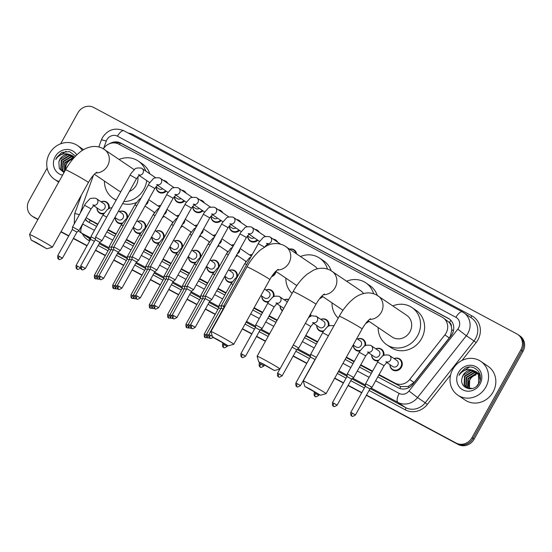 <?xml version="1.0" encoding="UTF-8"?>
<svg xmlns="http://www.w3.org/2000/svg" width="552" height="552" viewBox="0 0 552 552"><rect width="100%" height="100%" fill="white"/><g stroke="black" fill="none" stroke-linecap="round" stroke-linejoin="round"><path stroke-width="0.83" d="M378.327 360.904A6.534 5.996 124.1 0 1 374.152 360.028A6.534 5.996 124.1 0 1 371.655 354.881M360.014 351.1A6.534 5.996 124.1 0 1 355.84 350.223A6.534 5.996 124.1 0 1 353.342 345.076M323.389 331.504A6.534 5.996 124.1 0 1 319.215 330.627A6.534 5.996 124.1 0 1 316.717 325.48M282.369 310.873A6.534 5.996 124.1 0 1 280.092 305.877M268.451 302.103A6.534 5.996 124.1 0 1 264.27 301.226A6.534 5.996 124.1 0 1 261.779 296.079M231.826 282.507A6.534 5.996 124.1 0 1 227.645 281.63A6.534 5.996 124.1 0 1 225.147 276.476M213.514 272.702A6.534 5.996 124.1 0 1 209.332 271.825A6.534 5.996 124.1 0 1 206.834 266.678M195.194 262.904A6.534 5.996 124.1 0 1 191.02 262.027A6.534 5.996 124.1 0 1 188.522 256.88M176.881 253.106A6.534 5.996 124.1 0 1 172.707 252.23A6.534 5.996 124.1 0 1 170.209 247.082M158.569 243.301A6.534 5.996 124.1 0 1 154.394 242.425A6.534 5.996 124.1 0 1 151.897 237.277M140.256 233.503A6.534 5.996 124.1 0 1 136.082 232.627A6.534 5.996 124.1 0 1 133.584 227.479M121.944 223.705A6.534 5.996 124.1 0 1 117.769 222.829A6.534 5.996 124.1 0 1 115.271 217.681M103.631 213.907A6.534 5.996 124.1 0 1 99.457 213.031A6.534 5.996 124.1 0 1 96.959 207.883M394.093 358.593A6.534 5.996 124.1 0 1 399.8 359.007A6.534 5.996 124.1 0 1 401.421 367.246A6.534 5.996 124.1 0 1 392.465 369.826A6.534 5.996 124.1 0 1 389.967 364.679M276.083 271.522A6.534 5.996 124.1 0 1 275.351 273.488A6.534 5.996 124.1 0 1 271.556 276.697M245.626 262.165A6.534 5.996 124.1 0 1 245.585 261.124M237.415 255.583A6.534 5.996 124.1 0 1 235.628 256.811M227.314 252.367A6.534 5.996 124.1 0 1 227.265 251.319M219.103 245.785A6.534 5.996 124.1 0 1 217.315 247.013M209.001 242.563A6.534 5.996 124.1 0 1 208.953 241.521M200.79 235.98A6.534 5.996 124.1 0 1 199.003 237.215M190.688 232.765A6.534 5.996 124.1 0 1 190.64 231.723M182.47 226.182A6.534 5.996 124.1 0 1 180.69 227.41M172.376 222.967A6.534 5.996 124.1 0 1 172.327 221.925M164.158 216.384A6.534 5.996 124.1 0 1 162.378 217.612M154.056 213.169A6.534 5.996 124.1 0 1 154.015 212.12M266.009 246.178A6.534 5.996 124.1 0 1 266.016 245.764M257.846 240.223A6.534 5.996 124.1 0 1 250.194 241.114A6.534 5.996 124.1 0 1 247.703 235.966M239.533 230.425A6.534 5.996 124.1 0 1 231.881 231.309A6.534 5.996 124.1 0 1 229.384 226.161M221.221 220.627A6.534 5.996 124.1 0 1 213.569 221.511A6.534 5.996 124.1 0 1 211.071 216.363M202.908 210.823A6.534 5.996 124.1 0 1 195.256 211.713A6.534 5.996 124.1 0 1 192.758 206.565M184.596 201.025A6.534 5.996 124.1 0 1 176.944 201.915A6.534 5.996 124.1 0 1 174.446 196.767M166.276 191.227A6.534 5.996 124.1 0 1 158.631 192.11A6.534 5.996 124.1 0 1 156.133 186.962M378.831 375.043L400.773 386.593L408.066 386.497L414.076 382.474L449.252 337.886L450.411 336.085L451.798 329.641L451.308 326.391A4.085 3.747 -55.9 0 0 449.48 322.582A12.254 4.864 -61.8 0 1 450.853 320.339M379.079 374.594L395.004 383.116A12.254 11.24 -55.9 0 0 409.694 379.5L444.871 334.912A12.254 11.24 -55.9 0 0 446.057 333.132A12.254 11.24 -55.9 0 0 443.021 317.683A12.254 11.24 -55.9 0 0 442.097 317.131L118.818 144.134A12.254 11.24 -55.9 0 0 103.376 148.805M449.48 322.582L449.3 322.492A12.254 11.24 124.1 0 1 451.308 326.391M86.146 217.654A12.254 11.24 -55.9 0 0 86.774 218.109L97.649 224.574M107.909 230.067L115.961 234.372M126.222 239.865L134.274 244.17M144.534 249.663L152.587 253.975M162.847 259.461L170.899 263.773M181.159 269.266L189.212 273.571M199.472 279.064L207.524 283.369M217.792 288.862L225.844 293.174M253.892 308.182L262.469 312.77M268.948 316.241L276.987 320.539M305.58 335.844L317.407 342.171M346.187 357.572L354.032 361.767M360.518 365.238L372.345 371.572M449.3 322.492L443.021 317.683M86.774 218.109A12.254 11.24 -55.9 0 0 87.692 218.668L97.897 224.126M108.157 229.618L116.21 233.924M126.47 239.416L134.522 243.729M144.783 249.214L152.835 253.527M163.095 259.019L171.148 263.325M181.408 268.817L189.46 273.123M199.727 278.615L207.78 282.928M218.04 288.413L226.092 292.726M254.141 307.733L262.717 312.322M269.197 315.792L277.235 320.091M305.829 335.395L317.655 341.722M346.435 357.123L354.281 361.325M360.767 364.796L372.593 371.123M93.474 175.205L82.848 204.599A12.254 11.24 -55.9 0 0 82.11 209.781M375.781 348.795A6.534 5.996 124.1 0 1 381.487 349.209A6.534 5.996 124.1 0 1 383.868 355.371M357.468 338.99A6.534 5.996 124.1 0 1 363.175 339.411A6.534 5.996 124.1 0 1 365.555 345.573M320.843 319.394A6.534 5.996 124.1 0 1 326.549 319.808A6.534 5.996 124.1 0 1 328.93 325.977M310.645 313.826A6.534 5.996 124.1 0 1 310.617 316.172M284.218 299.791A6.534 5.996 124.1 0 1 288.661 299.57M265.905 289.993A6.534 5.996 124.1 0 1 271.612 290.407A6.534 5.996 124.1 0 1 273.985 296.576M229.273 270.397A6.534 5.996 124.1 0 1 234.98 270.811A6.534 5.996 124.1 0 1 237.388 276.828M210.961 260.592A6.534 5.996 124.1 0 1 216.667 261.006A6.534 5.996 124.1 0 1 219.075 267.03M192.648 250.794A6.534 5.996 124.1 0 1 198.354 251.208A6.534 5.996 124.1 0 1 200.762 257.232M174.335 240.996A6.534 5.996 124.1 0 1 180.042 241.41A6.534 5.996 124.1 0 1 182.45 247.434M156.023 231.198A6.534 5.996 124.1 0 1 161.729 231.612A6.534 5.996 124.1 0 1 164.137 237.629M137.71 221.393A6.534 5.996 124.1 0 1 143.416 221.807A6.534 5.996 124.1 0 1 145.825 227.831M119.398 211.595A6.534 5.996 124.1 0 1 125.104 212.009A6.534 5.996 124.1 0 1 127.505 218.033M101.085 201.797A6.534 5.996 124.1 0 1 106.791 202.211A6.534 5.996 124.1 0 1 109.172 208.373M249.711 255.038A6.534 5.996 124.1 0 1 252.271 254.493M231.398 245.24A6.534 5.996 124.1 0 1 233.958 244.688M213.079 235.435A6.534 5.996 124.1 0 1 215.646 234.89M194.766 225.637A6.534 5.996 124.1 0 1 197.333 225.092M176.454 215.839A6.534 5.996 124.1 0 1 179.02 215.294M158.141 206.034A6.534 5.996 124.1 0 1 160.708 205.489M289.593 249.097A6.534 5.996 124.1 0 1 294.161 249.89A6.534 5.996 124.1 0 1 296.59 253.844M273.24 239.161A6.534 5.996 124.1 0 1 275.848 240.092A6.534 5.996 124.1 0 1 277.677 242.169M254.927 229.363A6.534 5.996 124.1 0 1 257.536 230.294A6.534 5.996 124.1 0 1 259.364 232.371M236.615 219.558A6.534 5.996 124.1 0 1 239.223 220.496A6.534 5.996 124.1 0 1 241.052 222.573M218.302 209.76A6.534 5.996 124.1 0 1 220.903 210.691A6.534 5.996 124.1 0 1 222.739 212.768M199.99 199.962A6.534 5.996 124.1 0 1 202.591 200.893A6.534 5.996 124.1 0 1 204.426 202.97M181.677 190.164A6.534 5.996 124.1 0 1 184.278 191.095A6.534 5.996 124.1 0 1 186.114 193.172M163.357 180.359A6.534 5.996 124.1 0 1 165.966 181.297A6.534 5.996 124.1 0 1 167.801 183.374M377.803 376.878L398.227 387.808A12.254 11.24 -55.9 0 0 412.91 384.192L450.915 336.023A12.254 11.24 -55.9 0 0 452.102 334.25A12.254 11.24 -55.9 0 0 449.066 318.801A12.254 11.24 -55.9 0 0 448.141 318.242L120.888 143.12A12.254 11.24 -55.9 0 0 109.662 143.658M114.361 142.906A12.254 11.24 124.1 0 1 121.964 143.851L449.218 318.973A12.254 11.24 124.1 0 1 449.59 319.18M60.644 143.81L77.86 112.884A12.254 11.24 124.1 0 1 93.736 107.488L516.851 333.912A12.254 11.24 124.1 0 1 517.776 334.471A12.254 11.24 124.1 0 1 520.812 349.92L471.981 437.653A12.254 11.24 124.1 0 1 456.111 443.049L366.5 395.094M37.998 219.303L32.989 216.625A12.254 11.24 124.1 0 1 32.064 216.067A12.254 11.24 124.1 0 1 29.028 200.617L47.134 168.084M361.815 392.589L348.188 385.296M343.503 382.791L334.753 378.106M306.877 363.188L293.243 355.895M265.56 341.081L256.618 336.292M251.94 333.787L242.466 328.716M215.314 314.192L205.454 308.92M196.995 304.387L187.142 299.115M178.682 294.589L168.829 289.317M160.37 284.791L150.517 279.519M142.057 274.993L132.204 269.714M123.745 265.188L113.891 259.916M105.432 255.39L95.579 250.118M87.119 245.592L73.485 238.298M68.807 235.794L61.051 231.64M517.776 334.471L519.936 335.933A12.254 11.24 124.1 0 1 522.972 351.382L474.14 439.116L473.064 438.385A12.254 11.24 124.1 0 1 457.187 443.78L366.431 395.211L457.187 443.78A12.254 11.24 124.1 0 0 473.064 438.385L521.895 350.651L473.064 438.385L471.981 437.653M518.852 335.202A12.254 11.24 124.1 0 1 521.895 350.651A12.254 11.24 124.1 0 0 518.852 335.202M37.867 219.544L34.065 217.357A12.254 11.24 124.1 0 1 33.148 216.798A12.254 11.24 124.1 0 0 34.065 217.357L37.929 219.427L32.989 216.625M361.753 392.707L348.119 385.413L361.753 392.707M343.441 382.909L334.691 378.223L343.441 382.909M306.808 363.306L293.181 356.012L306.808 363.306M265.491 341.198L256.556 336.416L265.491 341.198M251.871 333.905L242.397 328.84L251.871 333.905M215.245 314.309L205.392 309.037L215.245 314.309M196.933 304.511L187.08 299.239L196.933 304.511M178.62 294.706L168.767 289.434L178.62 294.706M160.308 284.908L150.454 279.636L160.308 284.908M141.995 275.11L132.142 269.838L141.995 275.11M123.676 265.312L113.822 260.033L123.676 265.312M105.363 255.507L95.51 250.235L105.363 255.507M87.05 245.709L73.423 238.416L87.05 245.709M68.738 235.911L60.982 231.757L68.738 235.911M85.16 219.427A12.254 11.24 -55.9 0 0 87.299 221.359A12.254 11.24 -55.9 0 0 88.223 221.918L96.621 226.417M106.881 231.902L114.94 236.215M125.2 241.707L133.253 246.013M143.513 251.505L151.565 255.811M161.826 261.303L169.878 265.615M180.138 271.101L188.191 275.413M198.451 280.906L206.503 285.212M216.763 290.704L224.816 295.016M252.871 310.024L261.441 314.612M267.927 318.083L275.965 322.382M304.552 337.679L316.379 344.013M345.159 359.414L353.011 363.609M359.49 367.08L371.323 373.414M87.851 221.711A12.254 11.24 124.1 0 1 85.401 218.999M474.14 439.116A12.254 11.24 124.1 0 1 458.263 444.512L366.369 395.329M361.684 392.824L348.057 385.531M343.372 383.026L334.622 378.348M306.746 363.43L293.112 356.13M265.422 341.315L256.487 336.534M251.809 334.029L242.328 328.957M215.177 314.426L205.323 309.154M196.864 304.628L187.011 299.356M178.551 294.83L168.698 289.552M160.239 285.025L150.385 279.754M141.926 275.227L132.073 269.956M123.613 265.429L113.76 260.158M105.301 255.631L95.448 250.353M86.988 245.826L73.354 238.533M68.676 236.028L60.92 231.881M35.149 218.088A12.254 11.24 124.1 0 1 34.224 217.529L32.064 216.067M452.757 369.392A20.424 18.727 124.1 0 1 480.751 361.332A20.424 18.727 124.1 0 1 485.815 387.083A20.424 18.727 124.1 0 1 457.822 395.135A20.424 18.727 124.1 0 1 452.757 369.392M480.751 361.332L488.03 366.273A20.424 18.727 124.1 0 1 493.095 392.017A20.424 18.727 124.1 0 1 465.101 400.076L457.822 395.135M476.942 372.393L472.864 371.586L464.957 376.367L464.522 385.158L466.633 387.587M466.847 387.739L469.366 388.815M476.749 372.221L472.436 371.296L464.529 376.078L464.094 384.868L466.419 387.449L472.319 388.511M476.962 385.834L478.618 383.495L478.481 374.325L475.927 371.586L472.712 370.268A9.232 8.466 124.1 0 0 463.162 375.153A9.232 8.466 124.1 0 0 462.134 377.865C458.712 388.311 473.975 393.155 478.812 383.461C484.718 374.318 474.223 363.078 465.032 368.253L459.961 373.311L459.057 375.332L460.354 373.531C463.846 369.812 467.965 368.722 472.712 370.268M477.666 373.166L474.575 372.745L466.675 377.533L466.233 386.317L467.558 388.077M477.494 372.959L474.147 372.455L466.24 377.244L465.805 386.027L467.316 387.966M478.315 374.049L476.286 373.904L468.386 378.693L467.951 387.476L468.565 388.429M478.163 373.814L475.858 373.614L467.958 378.403L467.523 387.187L468.303 388.353M469.662 388.649L468.765 385.834A9.232 8.466 124.1 0 1 469.904 379.721A9.232 8.466 124.1 0 1 475.872 375.015C473.167 375.726 471.097 377.244 469.669 379.562L469.379 388.608M480.081 380.376L478.908 374.615L476.355 371.875M476.141 371.737L471.153 370.42L463.245 375.208L462.134 377.865M480.157 375.063L478.066 373.035M480.268 375.615L477.639 372.745M480.061 384.006A13.317 12.213 124.1 0 1 462.817 389.864A13.317 12.213 124.1 0 1 458.512 372.469A13.317 12.213 124.1 0 1 475.755 366.611A13.317 12.213 124.1 0 1 480.061 384.006M469.407 367.108L460.009 373.338L459.057 375.332M309.734 388.849L304.849 386.503L320.539 395.239L309.734 388.849M304.849 386.503L303.262 380.963A13.069 0.497 29.1 0 1 303.262 380.935A13.069 0.497 29.1 0 1 310.369 384.371A13.069 0.497 29.1 0 1 326.108 393.652A13.069 0.497 29.1 0 1 326.087 393.666L320.539 395.239M368.081 320.712L392.01 336.941A13.069 11.985 -55.9 0 0 409.929 331.78A13.069 11.985 -55.9 0 0 406.686 315.302L376.512 294.954C373.152 293.222 369.626 292.594 365.941 293.071C361.229 293.823 356.999 295.775 353.252 298.922C347.898 303.331 343.234 309.106 339.273 316.241L303.262 380.935M392.817 305.898A22.466 20.603 124.1 0 1 411.958 307.526A22.466 20.603 124.1 0 1 417.533 335.851A22.466 20.603 124.1 0 1 386.738 344.717A22.466 20.603 124.1 0 1 378.148 327.536M411.958 307.526L416.001 310.272A22.466 20.603 124.1 0 1 421.576 338.597A22.466 20.603 124.1 0 1 390.781 347.456L386.738 344.717M263.587 364.154L258.702 361.815L274.392 370.544L263.587 364.154M258.702 361.815L257.115 356.268A13.069 0.497 29.1 0 1 257.115 356.247A13.069 0.497 29.1 0 1 264.222 359.676A13.069 0.497 29.1 0 1 279.961 368.957A13.069 0.497 29.1 0 1 279.94 368.971L274.392 370.544M363.478 293.547A13.069 11.985 -55.9 0 0 360.539 290.607L330.365 270.259C322.982 266.644 316.475 268.665 313.081 270.411L307.105 274.227C301.751 278.636 297.086 284.411 293.126 291.546L257.115 356.247M346.67 281.203A22.466 20.603 124.1 0 1 365.81 282.838A22.466 20.603 124.1 0 1 373.587 293.726M365.81 282.838L369.854 285.577A22.466 20.603 124.1 0 1 377.299 295.396M338.224 318.124A22.466 20.603 124.1 0 1 332 302.841M369.019 321.347A22.466 20.603 124.1 0 1 365.679 323.5M217.44 339.459L212.554 337.12L228.245 345.849L217.44 339.459M212.554 337.12L210.967 331.573A13.069 0.497 29.1 0 1 210.967 331.552A13.069 0.497 29.1 0 1 218.075 334.981A13.069 0.497 29.1 0 1 233.813 344.262A13.069 0.497 29.1 0 1 233.793 344.275L269.818 279.567A13.069 0.497 -150.9 0 0 254.086 270.287A13.069 0.497 -150.9 0 0 246.979 266.851L210.967 331.552M317.331 268.852A13.069 11.985 -55.9 0 0 314.392 265.919L284.218 245.564C276.835 241.955 270.328 243.977 266.933 245.716L260.958 249.532C255.604 253.948 250.939 259.716 246.979 266.851M300.523 256.507A22.466 20.603 124.1 0 1 319.663 258.143A22.466 20.603 124.1 0 1 327.44 269.031M319.663 258.143L323.713 260.882A22.466 20.603 124.1 0 1 331.152 270.708M292.077 293.429A22.466 20.603 124.1 0 1 285.853 278.146M322.872 296.652A22.466 20.603 124.1 0 1 319.532 298.804M36.025 242.383L31.14 240.037L46.83 248.773L36.025 242.383M31.14 240.037L29.553 234.49A13.069 0.497 29.1 0 1 29.553 234.469A13.069 0.497 29.1 0 1 36.667 237.905A13.069 0.497 29.1 0 1 52.399 247.186A13.069 0.497 29.1 0 1 52.378 247.199L46.83 248.773M129.41 191.434A13.069 11.985 -55.9 0 0 136.22 185.313A13.069 11.985 -55.9 0 0 137.834 176.668M134.219 169.816A13.069 11.985 -55.9 0 0 132.977 168.836L102.803 148.481C99.443 146.749 95.917 146.128 92.232 146.604C87.526 147.356 83.297 149.309 79.55 152.455C74.189 156.865 69.531 162.64 65.564 169.774L29.553 234.469M119.115 159.431A22.466 20.603 124.1 0 1 138.255 161.06A22.466 20.603 124.1 0 1 145.742 171.037M146.694 180.559A22.466 20.603 124.1 0 1 143.824 189.384A22.466 20.603 124.1 0 1 123.779 201.549M138.255 161.06L142.299 163.806A22.466 20.603 124.1 0 1 149.792 173.776M94.378 174.246L118.307 190.475A13.069 11.985 -55.9 0 0 120.826 191.744M116.23 199.996A22.466 20.603 124.1 0 1 113.036 198.251A22.466 20.603 124.1 0 1 104.438 181.07M136.275 202.598A22.466 20.603 124.1 0 1 122.654 203.571M289.779 249.221A6.127 5.617 124.1 0 1 293.664 250.049A6.127 5.617 124.1 0 1 295.865 253.347M225.037 306.277L223.767 305.698L258.288 243.68C258.26 243.156 259.73 241.321 262.697 238.174C263.256 236.78 265.519 236.29 269.479 236.704L270.232 237.118A3.678 3.374 124.1 0 1 267.534 243.729M223.815 308.471L223.767 305.704M273.792 239.533A6.127 5.617 124.1 0 1 275.344 240.251A6.127 5.617 124.1 0 1 276.587 241.431M195.229 327.295C192.931 328.716 191.792 329.089 191.813 328.426L191.654 328.35A2.656 1.056 118.2 0 1 191.62 328.323A2.656 1.056 -61.8 0 1 192.034 325.411L195.229 327.295L209.794 301.123L211.878 299.481L205.454 295.9L239.975 233.882C239.947 233.351 241.417 231.516 244.384 228.376C244.943 226.982 247.206 226.492 251.167 226.9L251.919 227.32A3.678 3.374 124.1 0 1 249.221 233.924M209.794 301.123L205.158 298.542L205.454 295.906M255.479 229.735A6.127 5.617 124.1 0 1 257.032 230.446A6.127 5.617 124.1 0 1 258.267 231.626M176.916 317.497C174.618 318.918 173.48 319.291 173.5 318.628L173.342 318.545A2.656 1.056 118.2 0 1 173.3 318.525A2.656 1.056 -61.8 0 1 173.714 315.613L176.916 317.497L191.482 291.318L193.566 289.676L187.142 286.102L221.662 224.077C221.635 223.553 223.105 221.718 226.072 218.571C226.63 217.184 228.894 216.695 232.854 217.102L233.606 217.522A3.678 3.374 124.1 0 1 230.908 224.126M191.482 291.318L186.845 288.737L187.142 286.102M254.217 237.76A3.678 3.374 124.1 0 1 250.456 237.829L247.462 235.801M257.26 239.823A6.127 5.617 124.1 0 1 250.153 240.589A6.127 5.617 124.1 0 1 247.813 236.042M237.167 219.937A6.127 5.617 124.1 0 1 238.719 220.648A6.127 5.617 124.1 0 1 239.954 221.828M158.603 307.699C156.306 309.113 155.167 309.493 155.188 308.823L155.029 308.747A2.656 1.056 118.2 0 1 154.988 308.727A2.656 1.056 -61.8 0 1 155.402 305.815L158.603 307.699L173.169 281.52L175.253 279.878L168.829 276.304L203.35 214.279C203.322 213.755 204.792 211.92 207.759 208.773C208.318 207.386 210.581 206.89 214.542 207.304L215.294 207.718A3.678 3.374 124.1 0 1 212.589 214.328M173.169 281.52L168.532 278.939L168.829 276.304M235.904 227.962A3.678 3.374 124.1 0 1 232.137 228.031L229.142 226.003M238.94 230.025A6.127 5.617 124.1 0 1 231.84 230.791A6.127 5.617 124.1 0 1 229.501 226.237M218.854 210.139A6.127 5.617 124.1 0 1 220.407 210.85A6.127 5.617 124.1 0 1 221.642 212.03M140.284 297.901C137.993 299.315 136.855 299.695 136.875 299.025L136.717 298.949A2.656 1.056 118.2 0 1 136.675 298.929A2.656 1.056 -61.8 0 1 137.089 296.01L140.284 297.901L154.857 271.722L156.94 270.08L150.517 266.499L185.037 204.482C185.01 203.95 186.479 202.115 189.446 198.975C190.005 197.582 192.268 197.092 196.229 197.499L196.981 197.92A3.678 3.374 124.1 0 1 194.276 204.53M154.857 271.722L150.22 269.141L150.517 266.506M217.591 218.164A3.678 3.374 124.1 0 1 213.824 218.233L210.829 216.198M220.627 220.227A6.127 5.617 124.1 0 1 213.527 220.993A6.127 5.617 124.1 0 1 211.188 216.439M200.542 200.335A6.127 5.617 124.1 0 1 202.094 201.052A6.127 5.617 124.1 0 1 203.329 202.232M121.971 288.096C119.68 289.517 118.542 289.89 118.556 289.227L118.404 289.151A2.656 1.056 118.2 0 1 118.363 289.124A2.656 1.056 -61.8 0 1 118.777 286.212L121.971 288.096L136.544 261.924L138.628 260.282L132.204 256.701L166.725 194.683C166.697 194.152 168.167 192.317 171.134 189.177C171.693 187.783 173.956 187.294 177.917 187.701L178.669 188.122A3.678 3.374 124.1 0 1 175.964 194.725M136.544 261.924L131.907 259.337L132.204 256.701M199.279 208.359A3.678 3.374 124.1 0 1 195.512 208.428L192.517 206.4M202.315 210.422A6.127 5.617 124.1 0 1 195.215 211.188A6.127 5.617 124.1 0 1 192.869 206.641M182.229 190.537A6.127 5.617 124.1 0 1 183.781 191.247A6.127 5.617 124.1 0 1 185.017 192.427M103.659 278.298C101.368 279.719 100.229 280.092 100.243 279.429L100.091 279.346A2.656 1.056 118.2 0 1 100.05 279.326A2.656 1.056 -61.8 0 1 100.464 276.414L103.659 278.298L118.231 252.119L120.315 250.477L113.891 246.903L148.412 184.879C148.385 184.354 149.854 182.519 152.821 179.372C153.38 177.985 155.643 177.496 159.604 177.903L160.356 178.324A3.678 3.374 124.1 0 1 157.651 184.927M118.231 252.119L113.588 249.538L113.891 246.903M180.959 198.561A3.678 3.374 124.1 0 1 177.199 198.63L174.204 196.602M184.002 200.624A6.127 5.617 124.1 0 1 176.902 201.39A6.127 5.617 124.1 0 1 174.556 196.843M163.916 180.739A6.127 5.617 124.1 0 1 165.469 181.449A6.127 5.617 124.1 0 1 166.704 182.629M85.346 268.5C83.055 269.914 81.917 270.294 81.931 269.624L81.772 269.548A2.656 1.056 118.2 0 1 81.737 269.528A2.656 1.056 -61.8 0 1 82.151 266.616L85.346 268.5L99.919 242.321L102.003 240.679L95.579 237.105L130.1 175.081C130.072 174.556 131.542 172.721 134.502 169.574C135.067 168.181 137.331 167.691 141.291 168.105L142.036 168.519A3.678 3.374 124.1 0 1 139.339 175.129M99.919 242.321L95.275 239.74L95.579 237.105M162.647 188.763A3.678 3.374 124.1 0 1 158.886 188.832L155.892 186.804M165.69 190.826A6.127 5.617 124.1 0 1 158.59 191.592A6.127 5.617 124.1 0 1 156.244 187.038M275.296 271.832A6.127 5.617 124.1 0 1 274.751 273.13A6.127 5.617 124.1 0 1 272.253 275.662M223.084 309.037L221.159 308.085L221.462 305.442L223.677 306.526M249.821 255.114A6.127 5.617 124.1 0 1 252.154 254.713M204.771 299.239L202.846 298.28L203.15 295.644L205.365 296.728M245.75 261.979A6.127 5.617 124.1 0 1 245.695 261.2M231.509 245.316A6.127 5.617 124.1 0 1 233.834 244.909M186.459 289.434L184.534 288.482L184.83 285.846L187.052 286.93M236.822 255.183A6.127 5.617 124.1 0 1 236.284 255.631M227.438 252.181A6.127 5.617 124.1 0 1 227.383 251.395M213.196 235.511A6.127 5.617 124.1 0 1 215.522 235.111M168.139 279.636L166.221 278.684L166.518 276.048L168.733 277.125M218.509 245.385A6.127 5.617 124.1 0 1 217.971 245.826M209.125 242.383A6.127 5.617 124.1 0 1 209.063 241.597M194.884 225.713A6.127 5.617 124.1 0 1 197.209 225.313M149.827 269.838L147.908 268.886L148.205 266.25L150.42 267.327M200.197 235.58A6.127 5.617 124.1 0 1 199.658 236.028M190.806 232.578A6.127 5.617 124.1 0 1 190.75 231.799M176.564 215.915A6.127 5.617 124.1 0 1 178.896 215.508M131.514 260.04L129.596 259.081L129.892 256.445L132.107 257.529M181.884 225.782A6.127 5.617 124.1 0 1 181.346 226.23M172.493 222.78A6.127 5.617 124.1 0 1 172.438 222.001M158.251 206.11A6.127 5.617 124.1 0 1 160.584 205.71M113.201 250.235L111.283 249.283L111.58 246.647L113.795 247.724M163.571 215.984A6.127 5.617 124.1 0 1 163.033 216.432M154.18 212.982A6.127 5.617 124.1 0 1 154.125 212.196M389.105 355.26A3.678 3.374 124.1 0 1 389.567 355.522L396.847 360.463A3.678 3.374 124.1 0 1 397.757 365.093A3.678 3.374 124.1 0 1 392.72 366.542L386.566 362.367M385.8 361.808L387.166 361.946L384.054 365.659L372.02 387.269L365.596 383.695L377.63 362.084C377.602 361.553 379.072 359.718 382.032 356.578C382.598 355.184 384.854 354.694 388.822 355.102L389.567 355.522A3.678 3.374 124.1 0 1 386.869 362.133M394.204 358.669A6.127 5.617 124.1 0 1 399.303 359.166A6.127 5.617 124.1 0 1 400.821 366.887A6.127 5.617 124.1 0 1 392.424 369.302A6.127 5.617 124.1 0 1 390.078 364.755M355.426 414.987C353.135 416.401 351.997 416.781 352.01 416.111L351.859 416.036A2.656 1.056 118.2 0 1 351.817 416.015A2.656 1.056 -61.8 0 1 352.231 413.103L355.426 414.987L369.937 388.912L365.3 386.331L365.596 383.695M370.792 345.462A3.678 3.374 124.1 0 1 371.254 345.724L378.534 350.658A3.678 3.374 124.1 0 1 379.445 355.295A3.678 3.374 124.1 0 1 374.408 356.744L368.253 352.569M367.487 352.01L368.853 352.148L365.741 355.861L353.708 377.471L347.284 373.897L359.317 352.279C359.29 351.755 360.76 349.92 363.72 346.773C364.286 345.386 366.542 344.897 370.509 345.304L371.254 345.724A3.678 3.374 124.1 0 1 368.557 352.328M375.891 348.871A6.127 5.617 124.1 0 1 380.99 349.361A6.127 5.617 124.1 0 1 383.04 355.84M337.113 405.189C334.822 406.603 333.684 406.976 333.698 406.313L333.539 406.237A2.656 1.056 118.2 0 1 333.505 406.21A2.656 1.056 -61.8 0 1 333.919 403.298L337.113 405.189L351.624 379.114L346.987 376.533L347.284 373.897M378.844 360.132A6.127 5.617 124.1 0 1 374.111 359.504A6.127 5.617 124.1 0 1 371.765 354.957M356.785 338.528L360.221 340.86A3.678 3.374 124.1 0 1 361.132 345.497A3.678 3.374 124.1 0 1 356.095 346.946L353.197 344.979M357.579 339.066A6.127 5.617 124.1 0 1 362.678 339.563A6.127 5.617 124.1 0 1 364.727 346.042M360.532 350.327A6.127 5.617 124.1 0 1 355.798 349.706A6.127 5.617 124.1 0 1 353.452 345.152M300.488 385.586C298.197 387 297.059 387.38 297.073 386.711L296.914 386.635A2.656 1.056 118.2 0 1 296.879 386.614A2.656 1.056 -61.8 0 1 297.293 383.702L300.488 385.586L314.999 359.518L310.362 356.937L310.659 354.294L316.379 357.379M315.847 316.061A3.678 3.374 124.1 0 1 316.317 316.324L323.596 321.264A3.678 3.374 124.1 0 1 324.507 325.894A3.678 3.374 124.1 0 1 319.47 327.343L313.315 323.168M312.549 322.609L313.915 322.748L310.797 326.46L298.77 348.07L293.333 344.931M320.953 319.47A6.127 5.617 124.1 0 1 326.053 319.967A6.127 5.617 124.1 0 1 328.102 326.446M282.175 375.788C279.878 377.202 278.746 377.582 278.76 376.912L278.601 376.837A2.656 1.056 118.2 0 1 278.567 376.816A2.656 1.056 -61.8 0 1 278.981 373.897L282.175 375.788L296.686 349.713L292.105 347.139M323.9 330.731A6.127 5.617 124.1 0 1 319.173 330.103A6.127 5.617 124.1 0 1 316.827 325.556M310.079 314.84A6.127 5.617 124.1 0 1 309.789 316.641M279.222 296.465A3.678 3.374 124.1 0 1 279.692 296.728L286.971 301.661A3.678 3.374 124.1 0 1 287.337 301.951M275.924 303.013L277.283 303.145L274.171 306.857L262.145 328.474L255.721 324.893L267.748 303.283C267.72 302.758 269.19 300.923 272.157 297.776C272.716 296.389 274.979 295.893 278.939 296.307L279.692 296.728A3.678 3.374 124.1 0 1 276.987 303.331M284.328 299.867A6.127 5.617 124.1 0 1 288.496 299.867M245.55 356.185C243.253 357.606 242.114 357.979 242.135 357.316L241.976 357.234A2.656 1.056 118.2 0 1 241.942 357.213A2.656 1.056 -61.8 0 1 242.356 354.301L245.55 356.185L260.061 330.117L255.417 327.536L255.721 324.9M283.859 308.195A3.678 3.374 124.1 0 1 282.845 307.747L276.69 303.572M282.548 310.507L282.569 310.521A6.127 5.617 124.1 0 1 282.548 310.507A6.127 5.617 124.1 0 1 280.202 305.953M264.532 289.069L268.658 291.863A3.678 3.374 124.1 0 1 269.569 296.493A3.678 3.374 124.1 0 1 264.532 297.949L260.944 295.513M266.016 290.069A6.127 5.617 124.1 0 1 271.108 290.566A6.127 5.617 124.1 0 1 273.164 297.045M268.962 301.33A6.127 5.617 124.1 0 1 264.229 300.709A6.127 5.617 124.1 0 1 261.889 296.155M220.71 308.885L218.792 307.933L219.089 305.297L221.352 306.401M228.397 269.797L232.026 272.26A3.678 3.374 124.1 0 1 232.944 276.897A3.678 3.374 124.1 0 1 227.9 278.346L224.809 276.248M229.39 270.473A6.127 5.617 124.1 0 1 234.483 270.963A6.127 5.617 124.1 0 1 236.539 277.442M202.398 299.087L200.48 298.135L200.776 295.499L203.039 296.603M232.337 281.727A6.127 5.617 124.1 0 1 227.603 281.106A6.127 5.617 124.1 0 1 225.257 276.552M210.084 259.999L213.714 262.462A3.678 3.374 124.1 0 1 214.631 267.099A3.678 3.374 124.1 0 1 209.587 268.548L206.496 266.45M211.078 260.668A6.127 5.617 124.1 0 1 216.17 261.165A6.127 5.617 124.1 0 1 218.226 267.644M184.085 289.289L182.167 288.337L182.464 285.701L184.727 286.805M214.024 271.929A6.127 5.617 124.1 0 1 209.291 271.308A6.127 5.617 124.1 0 1 206.945 266.754M191.772 250.201L195.401 252.664A3.678 3.374 124.1 0 1 196.312 257.294A3.678 3.374 124.1 0 1 191.275 258.75L188.184 256.645M192.758 250.87A6.127 5.617 124.1 0 1 197.857 251.367A6.127 5.617 124.1 0 1 199.914 257.846M165.772 279.491L163.854 278.532L164.151 275.897L166.414 277M195.712 262.131A6.127 5.617 124.1 0 1 190.978 261.51A6.127 5.617 124.1 0 1 188.632 256.956M173.459 240.403L177.088 242.859A3.678 3.374 124.1 0 1 177.999 247.496A3.678 3.374 124.1 0 1 172.962 248.945L169.871 246.847M174.446 241.072A6.127 5.617 124.1 0 1 179.545 241.562A6.127 5.617 124.1 0 1 181.601 248.041M147.46 269.686L145.542 268.734L145.838 266.098L148.102 267.202M177.399 252.333A6.127 5.617 124.1 0 1 172.666 251.705A6.127 5.617 124.1 0 1 170.32 247.158M155.146 230.598L158.776 233.061A3.678 3.374 124.1 0 1 159.687 237.698A3.678 3.374 124.1 0 1 154.65 239.147L151.558 237.049M156.133 231.267A6.127 5.617 124.1 0 1 161.232 231.764A6.127 5.617 124.1 0 1 163.282 238.243M129.147 259.888L127.229 258.936L127.526 256.3L129.789 257.404M159.086 242.528A6.127 5.617 124.1 0 1 154.353 241.907A6.127 5.617 124.1 0 1 152.007 237.353M136.834 220.8L140.463 223.263A3.678 3.374 124.1 0 1 141.374 227.9A3.678 3.374 124.1 0 1 136.337 229.349L133.246 227.251M137.821 221.469A6.127 5.617 124.1 0 1 142.92 221.966A6.127 5.617 124.1 0 1 144.969 228.445M110.835 250.09L108.916 249.138L109.213 246.502L111.469 247.6M140.767 232.73A6.127 5.617 124.1 0 1 136.04 232.109A6.127 5.617 124.1 0 1 133.694 227.555M118.521 211.002L122.151 213.465A3.678 3.374 124.1 0 1 123.061 218.095A3.678 3.374 124.1 0 1 118.025 219.544L114.933 217.447M119.508 211.671A6.127 5.617 124.1 0 1 124.607 212.168A6.127 5.617 124.1 0 1 126.656 218.647M94.385 241.348L90.604 239.333L90.901 236.698L95.358 239.03M122.454 222.932A6.127 5.617 124.1 0 1 117.728 222.304A6.127 5.617 124.1 0 1 115.382 217.757M96.089 198.465A3.678 3.374 124.1 0 1 96.559 198.727L103.838 203.66A3.678 3.374 124.1 0 1 104.749 208.297A3.678 3.374 124.1 0 1 99.712 209.746L93.557 205.572M92.791 205.013L94.157 205.151L91.039 208.863L79.012 230.474L72.588 226.9L84.615 205.282C84.587 204.757 86.057 202.922 89.024 199.776C89.583 198.389 91.846 197.899 95.806 198.306L96.559 198.727A3.678 3.374 124.1 0 1 93.861 205.33M101.195 201.873A6.127 5.617 124.1 0 1 106.294 202.363A6.127 5.617 124.1 0 1 108.344 208.842M62.417 258.191C60.12 259.606 58.981 259.978 59.002 259.316L58.843 259.24A2.656 1.056 118.2 0 1 58.809 259.212A2.656 1.056 -61.8 0 1 59.223 256.3L62.417 258.191L76.928 232.116L72.284 229.535L72.588 226.9M104.142 213.134A6.127 5.617 124.1 0 1 99.415 212.506A6.127 5.617 124.1 0 1 97.069 207.959M59.036 181.505A20.424 18.727 124.1 0 1 54.538 179.331A20.424 18.727 124.1 0 1 49.473 153.58A20.424 18.727 124.1 0 1 77.466 145.528A20.424 18.727 124.1 0 1 82.289 150.461M73.651 156.589L69.58 155.774L61.672 160.563L61.237 169.347L63.349 171.782M63.563 171.927L64.163 172.293M73.457 156.409L69.152 155.485L61.244 160.273L60.81 169.057L64.198 172.231L62.949 170.506L63.383 161.722L71.291 156.934L74.375 157.355L72.643 155.774L69.428 154.463A9.232 8.466 124.1 0 0 59.878 159.342A9.232 8.466 124.1 0 0 58.85 162.06L59.34 168.56L63.991 172.603M74.209 157.154L70.863 156.644L62.956 161.432L62.521 170.216L64.032 172.155M73.713 158.093L73.002 158.093L65.095 162.881L64.591 171.534M73.927 157.851L72.574 157.803L64.667 162.592L64.46 171.769M65.467 169.947A9.232 8.466 124.1 0 1 66.619 163.916A9.232 8.466 124.1 0 1 72.581 159.204C69.876 159.914 67.813 161.432 66.378 163.758L65.177 170.471M74.465 157.258L73.071 156.064M72.85 155.926L67.868 154.615L59.961 159.404L58.85 162.06M62.569 175.156A13.317 12.213 124.1 0 1 55.221 156.658A13.317 12.213 124.1 0 1 76.783 154.884M75.562 156.092L69.483 151.614L61.741 152.442L56.677 157.499L55.766 159.521L57.07 157.727C60.554 154.001 64.674 152.918 69.428 154.463M66.123 151.296L56.725 157.534L55.766 159.521M449.252 337.886L444.871 334.912M399.841 388.504A12.254 4.864 -61.8 0 1 400.773 386.593M408.066 386.497A12.254 0.386 38.3 0 0 409.211 387.407M89.203 222.442A12.254 4.864 -61.8 0 1 90.176 220.42M451.798 329.641A12.254 0.386 38.3 0 0 453.406 330.917M119.398 144.445A12.254 4.864 -61.8 0 1 120.26 143.127M414.076 382.474L409.694 379.5M399.055 385.862L395.004 383.116M91.749 221.414L87.692 218.668M449.218 318.973L448.141 318.242M375.622 380.804L399.213 393.431A8.17 7.493 -55.9 0 0 409.004 391.016L457.794 329.185A8.17 7.493 -55.9 0 0 458.588 327.998A8.17 7.493 -55.9 0 0 455.945 317.324L117.452 136.185A8.17 7.493 -55.9 0 0 106.867 139.78A8.17 7.493 -55.9 0 0 106.281 141.077L103.61 148.447M124.117 130.886A8.17 3.243 118.2 0 0 124 130.817L462.493 311.949A8.17 3.243 118.2 0 1 462.611 312.025A16.339 14.987 124.1 0 1 463.839 312.763A16.339 14.987 124.1 0 1 467.896 333.367A16.339 14.987 124.1 0 1 466.316 335.733L473.995 340.943A16.339 14.987 -55.9 0 0 475.576 338.576A16.339 14.987 -55.9 0 0 471.525 317.98L462.493 311.949A8.17 3.243 118.2 0 0 455.945 317.324M117.452 136.185A8.17 3.243 118.2 0 1 124 130.817C115.12 127.208 107.93 129.485 102.424 137.641L101.292 140.125A8.17 0.869 19.9 0 1 106.281 141.077M128.195 133.06A18.382 16.857 124.1 0 1 133.467 134.771L471.96 315.91A2.042 0.807 -61.8 0 1 470.511 317.29M471.96 315.91A18.382 16.857 124.1 0 1 477.901 339.915A18.382 16.857 124.1 0 1 476.128 342.585L462.017 360.463M450.591 374.946L427.338 404.416A18.382 16.857 124.1 0 1 405.306 409.839L369.081 390.457M364.396 387.952L350.768 380.659M346.083 378.154L337.334 373.469M309.458 358.552L295.824 351.258M268.141 336.444L259.198 331.655M254.52 329.151L245.047 324.086M217.895 309.555L208.035 304.283M199.576 299.757L189.722 294.478M181.263 289.952L171.41 284.68M162.95 280.154L153.097 274.882M144.638 270.356L134.785 265.084M126.325 260.551L116.472 255.279M108.013 250.753L98.159 245.481M89.7 240.955L88.955 240.555A18.382 16.857 124.1 0 1 82.331 233.696M456.111 443.049L458.263 444.512M520.812 349.92L522.972 351.382M457.794 329.185L466.316 335.733L417.519 397.571L425.206 402.781L473.995 340.943L476.128 342.585M409.004 391.016L417.519 397.571A16.339 14.987 124.1 0 1 397.937 402.387L405.623 407.604A16.339 14.987 -55.9 0 0 425.206 402.781L427.338 404.416M90.749 238.009L81.592 233.103L90.631 239.044M82.614 224.002A8.17 7.493 -55.9 0 0 82.869 224.147A8.17 3.243 118.2 0 0 81.592 233.103A16.339 14.987 124.1 0 1 80.364 232.364L88.044 237.574A16.339 14.987 -55.9 0 0 89.272 238.319A2.042 0.807 -61.8 0 1 88.955 240.555M399.213 393.431A8.17 3.243 118.2 0 0 397.937 402.387L371.075 388.015M365.452 385.006L352.762 378.217M347.139 375.201L338.845 370.765M310.507 355.605L297.825 348.816M269.645 333.739L261.2 329.22M255.569 326.204L246.551 321.381M218.944 306.608L209.546 301.578M200.631 296.803L191.233 291.773M182.319 287.005L172.914 281.975M164.006 277.207L154.601 272.177M145.694 267.409L136.289 262.379M127.381 257.605L117.976 252.575M109.061 247.807L99.664 242.776M99.194 243.625L108.944 248.842M117.507 253.423L127.264 258.647M135.82 263.221L145.576 268.445M154.132 273.026L163.889 278.243M172.445 282.824L182.201 288.04M190.757 292.622L200.514 297.845M209.07 302.42L218.827 307.643M246.075 322.223L255.452 327.239M260.371 329.875L269.169 334.581M296.997 349.471L310.39 356.64M338.369 371.613L347.022 376.243M351.934 378.872L365.334 386.041M370.247 388.67L405.623 407.604A2.042 0.807 -61.8 0 1 405.306 409.839M82.131 207.876L80.185 213.244M82.869 224.147L94.44 230.336M104.701 235.828L112.753 240.134M123.013 245.626L131.065 249.939M141.326 255.431L149.378 259.737M159.638 265.229L167.691 269.535M177.951 275.027L186.003 279.34M196.264 284.825L204.316 289.138M214.583 294.63L222.635 298.936M250.684 313.95L259.261 318.538M265.74 322.002L273.778 326.308M302.372 341.605L314.198 347.932M342.978 363.333L350.824 367.535M357.31 371.006L369.136 377.333M133.467 134.771A2.042 0.807 -61.8 0 1 132.901 135.578M81.468 194.959L74.651 213.817A8.17 0.869 19.9 0 1 79.384 214.687M121.964 143.851L120.888 143.12M369.474 319.422A13.069 11.985 -55.9 0 0 381.266 312.349A13.069 11.985 -55.9 0 0 378.03 295.865M370.516 318.683L368.853 319.96C368.536 320.257 365.99 322.32 362.112 328.957A13.069 0.497 -150.9 0 0 346.38 319.67A13.069 0.497 -150.9 0 0 339.273 316.241M323.327 294.727A13.069 11.985 -55.9 0 0 335.119 287.654A13.069 11.985 -55.9 0 0 331.883 271.177M324.369 293.988L322.706 295.272C322.389 295.561 319.849 297.625 315.965 304.262A13.069 0.497 -150.9 0 0 300.233 294.982A13.069 0.497 -150.9 0 0 293.126 291.546M277.18 270.031A13.069 11.985 -55.9 0 0 288.979 262.959A13.069 11.985 -55.9 0 0 285.736 246.482M95.765 172.955A13.069 11.985 -55.9 0 0 107.564 165.876A13.069 11.985 -55.9 0 0 104.321 149.399M96.807 172.217L95.144 173.494C94.827 173.79 92.287 175.853 88.41 182.491A13.069 0.497 -150.9 0 0 72.671 173.204A13.069 0.497 -150.9 0 0 65.564 169.774M212.327 336.32L208.897 334.512L223.47 308.34M210.346 335.209A2.656 1.056 -61.8 0 0 209.932 338.128A2.656 1.056 118.2 0 0 209.967 338.148L210.126 338.224C210.105 338.893 211.243 338.514 213.541 337.099M264.47 247.054L258.288 243.68M269.762 236.856A3.678 3.374 124.1 0 1 270.232 237.118L280.554 244.122M248.152 233.606L249.518 233.744L246.399 237.457L239.975 233.882M251.45 227.058A3.678 3.374 124.1 0 1 251.919 227.32L265.54 236.56M192.034 325.411L190.585 324.714L205.158 298.535M229.839 223.808L231.205 223.939L228.086 227.659L221.662 224.077M233.137 217.26A3.678 3.374 124.1 0 1 233.606 217.522L247.227 226.755M173.714 315.613L172.272 314.916L186.845 288.737M211.526 214.003L212.886 214.142L209.774 217.854L203.35 214.279M214.825 207.462A3.678 3.374 124.1 0 1 215.294 207.718L228.907 216.957M155.402 305.815L153.96 305.118L168.532 278.939M193.214 204.205L194.573 204.343L191.461 208.056L185.037 204.482M196.512 197.657A3.678 3.374 124.1 0 1 196.981 197.92L210.595 207.159M137.089 296.01L135.647 295.313L150.22 269.135M174.901 194.407L176.26 194.545L173.149 198.258L166.725 194.683M178.199 187.859A3.678 3.374 124.1 0 1 178.669 188.122L192.282 197.361M118.777 286.212L117.335 285.515L131.907 259.337M156.589 184.609L157.948 184.741L154.836 188.453L148.412 184.879M159.887 178.061A3.678 3.374 124.1 0 1 160.356 178.324L173.97 187.556M100.464 276.414L99.022 275.717L113.595 249.538M138.269 174.805L139.635 174.943L136.523 178.655L130.1 175.081M141.574 168.263A3.678 3.374 124.1 0 1 142.036 168.519L155.657 177.758M82.151 266.616L80.709 265.919L95.275 239.74M208.621 335.271L206.593 334.257L221.159 308.085M208.035 334.954A2.656 1.056 -61.8 0 0 207.621 337.872A2.656 1.056 118.2 0 0 207.655 337.893L209.801 338.052M246.64 264.608L244.708 263.683L249.111 258.177L250.87 257.011M190.309 325.473L188.28 324.459L202.846 298.28M189.722 325.156A2.656 1.056 -61.8 0 0 189.308 328.067A2.656 1.056 118.2 0 0 189.343 328.095L191.489 328.254M239.699 249.504A3.678 3.374 124.1 0 1 237.388 253.658M228.328 254.81L226.396 253.879L230.798 248.372L232.558 247.213M171.989 315.675L169.968 314.661L184.534 288.482M171.41 315.358A2.656 1.056 -61.8 0 0 170.996 318.269A2.656 1.056 118.2 0 0 171.03 318.29L173.176 318.449M221.38 239.706A3.678 3.374 124.1 0 1 219.068 243.853M210.015 245.012L208.076 244.081L212.485 238.574L214.245 237.408M153.677 305.877L151.655 304.863L166.221 278.684M153.097 305.56A2.656 1.056 -61.8 0 0 152.683 308.471A2.656 1.056 118.2 0 0 152.718 308.492L154.864 308.651M203.067 229.901A3.678 3.374 124.1 0 1 200.755 234.055M191.703 235.214L189.764 234.283L194.173 228.776L195.932 227.61M135.364 296.072L133.336 295.058L147.908 268.879M134.785 295.755A2.656 1.056 -61.8 0 0 134.371 298.666A2.656 1.056 118.2 0 0 134.405 298.694L136.551 298.853M184.754 220.103A3.678 3.374 124.1 0 1 182.443 224.257M173.39 225.409L171.451 224.485L175.86 218.978L177.62 217.812M117.052 286.274L115.023 285.26L129.596 259.081M116.472 285.957A2.656 1.056 -61.8 0 0 116.058 288.868A2.656 1.056 118.2 0 0 116.092 288.896L118.238 289.055M166.442 210.305A3.678 3.374 124.1 0 1 164.13 214.459M155.071 215.611L153.139 214.68L157.548 209.173L159.307 208.014M98.739 276.476L96.71 275.462L111.283 249.283M98.159 276.159A2.656 1.056 -61.8 0 0 97.739 279.07A2.656 1.056 118.2 0 0 97.78 279.091L99.926 279.25M148.129 200.507A3.678 3.374 124.1 0 1 145.818 204.654M136.758 205.813L134.826 204.882L139.235 199.375L140.988 198.209M384.054 365.659L377.63 362.084M352.231 413.103L350.789 412.406L365.3 386.331M365.741 355.861L359.317 352.279M333.919 403.298L332.476 402.601L346.987 376.533M315.606 393.5A2.656 1.056 -61.8 0 0 315.192 396.412A2.656 1.056 118.2 0 0 315.226 396.433L315.385 396.515C315.371 397.178 316.51 396.805 318.801 395.384L314.164 392.803L314.481 392.231M328.405 335.761L322.685 332.683C322.658 332.159 324.127 330.324 327.094 327.177C327.653 325.783 329.917 325.294 333.877 325.708L333.981 325.749M297.293 383.702L295.851 383.005L310.362 356.93M308.568 317.552L311.618 315.765L316.317 316.324A3.678 3.374 124.1 0 1 313.619 322.927M310.797 326.46L305.359 323.32M278.981 373.897L277.539 373.2L279.885 368.984M260.668 364.099A2.656 1.056 -61.8 0 0 260.254 367.011A2.656 1.056 118.2 0 0 260.289 367.039L260.447 367.114C260.427 367.777 261.565 367.404 263.863 365.983L259.219 363.402L259.695 362.554M274.171 306.857L267.748 303.283M242.356 354.301L240.907 353.604L255.417 327.536M224.036 344.503A2.656 1.056 -61.8 0 0 223.622 347.415A2.656 1.056 118.2 0 0 223.663 347.436L223.822 347.512C223.802 348.181 224.94 347.801 227.238 346.387L222.594 343.806L222.911 343.24M206.31 335.016L204.281 334.001L218.792 307.933M205.723 334.698A2.656 1.056 -61.8 0 0 205.309 337.617A2.656 1.056 118.2 0 0 205.351 337.638L207.497 337.796M233.054 284.611L231.122 283.687L235.531 278.18L237.284 277.014M187.997 325.218L185.969 324.203L200.48 298.135M187.411 324.9A2.656 1.056 -61.8 0 0 186.997 327.812A2.656 1.056 118.2 0 0 187.038 327.84L189.184 327.998M214.742 274.813L212.81 273.882L217.219 268.375L218.971 267.216M169.685 315.42L167.656 314.405L182.167 288.33M169.098 315.102A2.656 1.056 -61.8 0 0 168.684 318.014A2.656 1.056 118.2 0 0 168.726 318.035L170.865 318.193M196.429 265.015L194.497 264.084L198.899 258.577L200.659 257.411M151.372 305.622L149.344 304.607L163.854 278.532M150.786 305.304A2.656 1.056 -61.8 0 0 150.372 308.216A2.656 1.056 118.2 0 0 150.413 308.237L152.552 308.395M178.117 255.217L176.185 254.286L180.587 248.779L182.346 247.613M133.06 295.817L131.031 294.802L145.542 268.734M132.473 295.499A2.656 1.056 -61.8 0 0 132.059 298.411A2.656 1.056 118.2 0 0 132.094 298.439L134.239 298.597M159.804 245.412L157.872 244.488L162.274 238.982L164.034 237.815M114.747 286.019L112.718 285.005L127.229 258.936M114.16 285.701A2.656 1.056 -61.8 0 0 113.746 288.613A2.656 1.056 118.2 0 0 113.781 288.634L115.927 288.799M141.491 235.614L139.552 234.683L143.962 229.177L145.721 228.017M96.434 276.221L94.406 275.207L108.916 249.131M95.848 275.903A2.656 1.056 -61.8 0 0 95.434 278.815A2.656 1.056 118.2 0 0 95.468 278.836L97.614 278.995M123.179 225.816L121.24 224.885L125.649 219.379L127.408 218.212M80.433 267.761L76.093 265.408L90.604 239.333M77.535 266.105A2.656 1.056 -61.8 0 0 77.121 269.017A2.656 1.056 118.2 0 0 77.156 269.038L77.314 269.114C77.301 269.783 78.439 269.404 80.73 267.989M106.743 217.046L102.927 215.087L107.336 209.581L110.172 207.966L111.966 207.662M91.039 208.863L84.615 205.282M59.223 256.3L57.774 255.604L72.291 229.535M74.651 213.817L74.265 223.884M78.501 230.874L80.364 232.364M101.292 140.125L98.822 146.963M362.112 328.957L326.108 393.652M315.965 304.262L279.961 368.957M342.971 310.286L321.933 296.017M269.818 279.567C273.702 272.936 276.241 270.866 276.559 270.577L278.222 269.293M296.824 285.591L275.786 271.322M228.245 345.849L233.793 344.275M113.036 198.251L116.058 200.3M88.41 182.491L52.399 247.186M266.464 243.404L267.83 243.542L264.712 247.255M293.664 250.049L295.658 251.401M268.686 244.957L267.23 243.97M208.897 334.512C208.511 339.038 210.443 337.879 209.857 338.086L209.967 338.148M275.344 240.251L277.345 241.603M266.361 245.999L265.774 245.599M259.681 241.472L248.917 234.165M246.399 237.457L211.878 299.474M190.585 324.714C190.198 329.24 192.13 328.081 191.544 328.288L191.654 328.35M257.032 230.446L259.033 231.805M241.369 231.674L230.605 224.367M250.153 240.589L252.154 241.942M228.086 227.659L193.566 289.676M172.272 314.916C171.886 319.442 173.818 318.276 173.231 318.483L173.342 318.545M238.719 220.648L240.713 222.001M223.056 221.869L212.292 214.569M231.84 230.791L233.841 232.144M209.774 217.854L175.253 279.878M153.96 305.118C153.573 309.644 155.505 308.478 154.919 308.685L155.029 308.747M220.407 210.85L222.401 212.203M204.744 212.071L193.98 204.771M213.527 220.993L215.528 222.346M191.461 208.056L156.94 270.08M135.647 295.313C135.261 299.839 137.193 298.68 136.606 298.887L136.717 298.949M202.094 201.052L204.088 202.405M186.431 202.273L175.66 194.966M195.215 211.188L197.209 212.548M173.149 198.258L138.628 260.275M117.335 285.515C116.948 290.041 118.88 288.882 118.294 289.082L118.404 289.151M183.781 191.247L185.776 192.607M168.118 192.469L157.348 185.168M176.902 201.39L178.896 202.743M154.836 188.453L120.315 250.477M99.022 275.717C98.635 280.243 100.567 279.077 99.981 279.284L100.091 279.346M165.469 181.449L167.463 182.802M149.806 182.671L139.035 175.37M158.59 191.592L160.584 192.945M136.523 178.655L102.003 240.679M80.709 265.919C80.323 270.439 82.255 269.279 81.661 269.486L81.772 269.548M244.708 263.683L221.462 305.442M206.593 334.257C206.207 338.783 208.138 337.624 207.545 337.831L207.655 337.893M251.346 256.149L240.203 248.593M246.102 261.475L236.615 255.038M226.396 253.879L203.15 295.644M188.28 324.459C187.894 328.985 189.819 327.826 189.232 328.033L189.343 328.095M233.034 246.351L221.89 238.788M227.79 251.671L218.302 245.24M208.076 244.081L184.837 285.846M169.968 314.661C169.581 319.187 171.506 318.021 170.92 318.228L171.03 318.29M214.721 236.553L203.578 228.99M209.47 241.873L199.99 235.442M189.764 234.283L166.518 276.048M151.655 304.863C151.269 309.382 153.194 308.223 152.607 308.43L152.718 308.492M196.408 226.748L185.265 219.192M191.158 232.075L181.677 225.637M171.451 224.485L148.205 266.243M133.336 295.058C132.956 299.584 134.881 298.425 134.295 298.632L134.405 298.694M178.096 216.95L166.952 209.394M172.845 222.277L163.364 215.839M153.139 214.68L129.892 256.445M115.023 285.26C114.637 289.786 116.569 288.627 115.982 288.827L116.092 288.896M159.783 207.152L148.64 199.589M154.532 212.472L145.045 206.041M134.826 204.882L111.58 246.647M96.71 275.462C96.324 279.988 98.256 278.822 97.669 279.029L97.78 279.091M369.937 388.912L372.02 387.269M399.303 359.166L401.297 360.518M392.424 369.302L394.418 370.661M350.789 412.406C350.403 416.926 352.335 415.766 351.748 415.973L351.859 416.036M351.624 379.114L353.708 377.471M380.99 349.361L382.984 350.72M374.111 359.504L376.105 360.856M332.476 402.601C332.09 407.128 334.022 405.968 333.429 406.175L333.539 406.237M362.678 339.563L364.672 340.915M355.798 349.706L357.793 351.058M318.801 395.384L319.187 394.687M314.164 392.803C313.777 397.33 315.703 396.17 315.116 396.37L315.226 396.433M322.685 332.683L310.659 354.294M295.851 383.005C295.465 387.532 297.39 386.365 296.803 386.572L296.914 386.635M296.686 349.713L298.77 348.07M326.053 319.967L328.047 321.319M319.173 330.103L321.167 331.462M277.539 373.2C277.152 377.727 279.077 376.567 278.491 376.774L278.601 376.837M263.863 365.983L264.263 365.272M259.219 363.402C258.84 367.929 260.765 366.769 260.178 366.976L260.289 367.039M260.061 330.117L262.145 328.474M240.907 353.604C240.52 358.131 242.452 356.965 241.866 357.172L241.976 357.234M271.108 290.566L273.109 291.918M264.229 300.709L266.23 302.061M227.238 346.387L227.645 345.649M222.594 343.806C222.208 348.326 224.14 347.167 223.553 347.374L223.663 347.436M231.122 283.687L219.096 305.297M204.281 334.001C203.895 338.528 205.827 337.369 205.24 337.576L205.351 337.638M234.483 270.963L236.477 272.315M212.81 273.882L200.776 295.499M227.603 281.106L229.604 282.458M185.969 324.203C185.582 328.73 187.514 327.571 186.928 327.771L187.038 327.84M216.17 261.165L218.164 262.517M194.497 264.084L182.464 285.695M209.291 271.308L211.285 272.66M167.656 314.405C167.27 318.932 169.202 317.766 168.615 317.973L168.726 318.035M197.857 251.367L199.852 252.719M176.185 254.286L164.151 275.897M190.978 261.51L192.972 262.862M149.344 304.607C148.957 309.127 150.889 307.968 150.303 308.175L150.413 308.237M179.545 241.562L181.539 242.921M157.872 244.488L145.838 266.098M172.666 251.705L174.66 253.057M131.031 294.802C130.645 299.329 132.577 298.17 131.983 298.377L132.094 298.439M161.232 231.764L163.226 233.117M139.552 234.683L127.526 256.3M154.353 241.907L156.347 243.26M112.718 285.005C112.332 289.531 114.264 288.372 113.671 288.572L113.781 288.634M142.92 221.966L144.914 223.318M121.24 224.885L109.213 246.496M136.04 232.109L138.035 233.462M94.406 275.207C94.019 279.733 95.945 278.567 95.358 278.774L95.468 278.836M124.607 212.168L126.601 213.52M102.927 215.087L90.901 236.698M117.728 222.304L119.722 223.663M76.093 265.408C75.707 269.928 77.632 268.769 77.045 268.976L77.156 269.038M76.928 232.116L79.012 230.474M106.294 202.363L108.289 203.722M99.415 212.506L101.409 213.859M57.774 255.604C57.394 260.13 59.319 258.971 58.733 259.178L58.843 259.24M77.466 145.528L83.573 149.668M54.538 179.331L58.684 182.139"/></g></svg>
